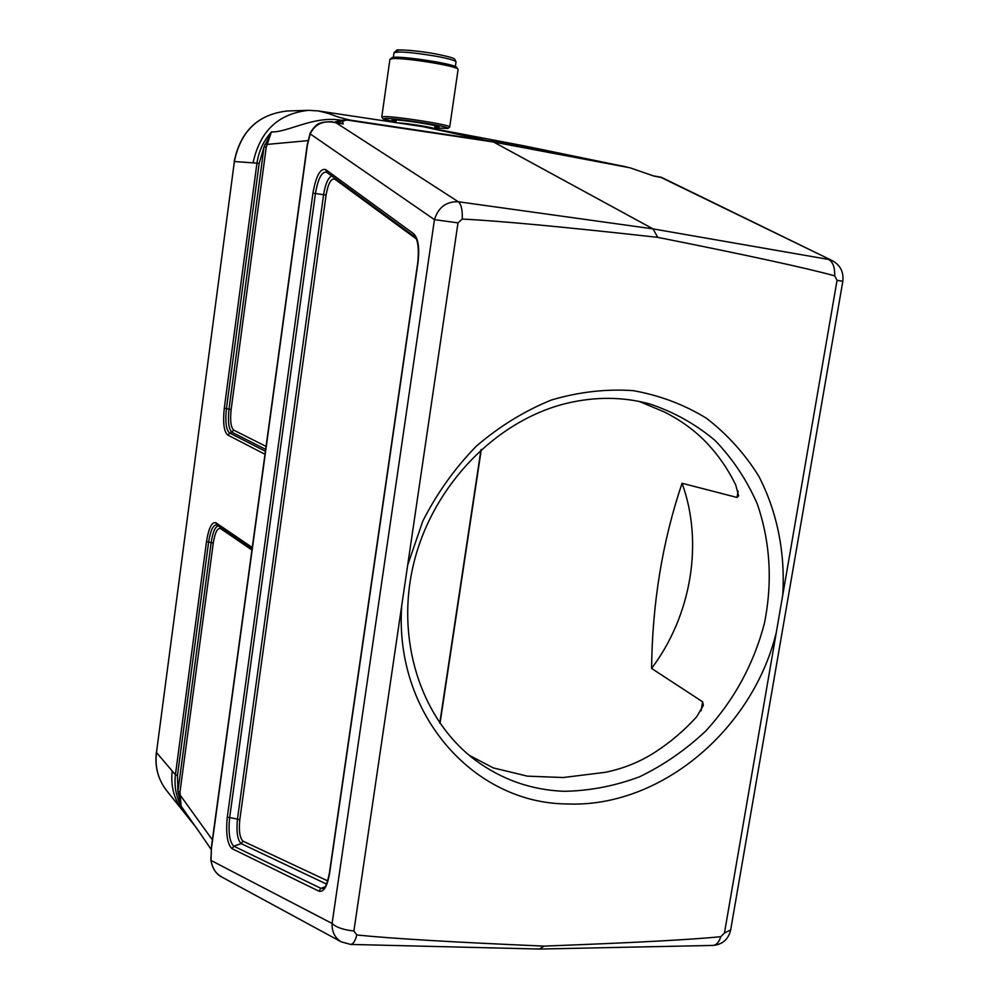 <?xml version="1.0" encoding="UTF-8"?>
<svg xmlns="http://www.w3.org/2000/svg" width="999" height="999" viewBox="0 0 999 999"><rect width="100%" height="100%" fill="white"/><g stroke="black" fill="none" stroke-linecap="round" stroke-linejoin="round"><path stroke-width="1.5" d="M776.298 632.467L724.45 933.029L720.803 936.675C692.369 939.609 633.466 942.744 544.105 946.103C453.409 942.219 390.971 938.511 356.818 934.977L353.896 930.993L401.735 605.569C393.981 714.098 473.576 803.371 566.895 803.945C660.052 808.104 752.547 730.194 776.298 632.467L837.05 280.307L834.664 275.836C806.867 268.169 747.876 255.332 657.692 237.337C563.548 226.885 498.401 220.791 462.25 219.081L457.992 222.889L401.735 605.569M639.123 401.423L663.811 411.725C680.631 420.104 694.929 430.494 706.705 442.882C718.431 455.282 728.109 469.318 735.726 484.99L738.636 495.854L737.025 497.465L682.055 483.266C662.474 541.246 652.322 602.971 651.585 668.431L702.622 701.81L703.346 705.319L696.778 716.683C684.39 730.331 670.629 742.07 655.494 751.91C640.322 761.8 623.551 768.606 605.207 772.327L563.261 777.522L527.46 776.161L493.319 767.906L469.23 755.306M307.192 144.992L310.202 132.967C314.023 126.686 317.645 123.339 321.079 122.914C322.427 121.878 333.554 121.441 332.704 122.04L335.826 122.627L458.291 201.748C461.276 204.221 462.599 209.99 462.25 219.081M356.818 934.977C355.232 940.983 353.184 944.13 350.699 944.43L350.387 944.43M353.896 930.993C343.431 929.869 336.163 927.359 332.093 923.476L434.453 219.643C438.349 207.33 446.291 201.373 458.291 201.748L653.021 228.883L657.692 237.337M544.105 946.103L539.298 949.038M661.9 177.56L654.208 176.149L630.082 167.82L493.506 141.995L653.021 228.883L828.608 259.453C832.954 261.975 834.964 267.432 834.664 275.836M720.803 936.675C719.08 942.119 716.508 945.029 713.099 945.429L712.637 945.441M630.082 167.82L523.264 145.704L423.176 126.711L318.182 110.914C336.825 115.047 329.732 115.447 350.462 120.167L345.954 120.18C343.082 120.779 342.095 121.791 342.982 123.227L343.281 123.951L341.383 123.501M264.997 454.295L227.672 435.002C223.901 431.518 222.777 422.589 224.288 408.204L256.955 163.149L234.378 161.513L156.468 752.497L175.424 774.774L206.506 541.595C208.729 527.872 211.875 521.615 215.921 522.802L252.272 547.514M347.44 120.117L493.506 141.995L423.176 126.711M318.182 110.914L308.591 110.34C278.471 113.574 260.002 130.956 253.159 162.487M265.659 449.4L231.98 432.267C228.684 429.258 227.697 421.516 229.008 409.028L264.036 146.965L271.453 131.893L266.233 147.228L264.036 146.965L259.153 163.424L256.955 163.149C258.666 151.311 263.499 140.896 271.453 131.893C287.188 132.755 313.798 115.497 340.859 120.217L341.758 120.542L335.489 122.515L345.954 120.18M346.853 120.117L341.758 120.542M627.01 167.07L523.264 145.704M172.153 771.34C170.604 786.363 174.163 799.512 182.817 810.801L196.403 827.809M198.302 830.718L181.106 806.118C175.986 796.203 174.088 785.751 175.424 774.774L177.46 775.499L177.922 791.32L179.97 792.057L181.106 806.118L177.922 791.32L211.176 542.507C212.725 532.405 215.06 526.86 218.169 525.886M343.281 123.951L332.118 122.078C321.89 120.916 314.585 124.85 310.19 133.891L307.405 145.03L211.413 848.551L211.051 859.989C211.888 867.769 215.534 873.476 222.003 877.122L223.389 877.884M653.658 175.936L661.675 177.447L832.005 260.514L660.227 177.048M340.996 123.439L332.118 122.078M653.908 176.024L659.565 176.973M221.99 877.122C216.284 874.387 212.575 868.805 210.876 860.364L332.093 923.476C331.793 931.667 334.802 937.786 341.146 941.807L350.699 944.43L539.66 949.05M210.876 860.364L211.413 848.551M310.202 132.967L310.19 133.891L434.453 219.643L457.992 222.889M343.057 123.439L332.942 122.19M343.219 123.839L335.826 122.627M407.692 565.097L422.777 521.153C436.975 493.219 454.832 468.231 476.323 446.166C499.463 426.323 524.487 410.939 551.398 400.012C578.808 391.908 606.043 388.786 633.129 390.634C659.54 395.304 683.94 404.483 706.33 418.181C727.122 434.165 744.58 453.459 758.703 476.061C777.234 511.738 785.401 552.884 782.741 595.154M566.982 403.246C496.491 420.154 433.441 484.765 414.098 561.9C394.692 639.048 420.779 719.342 475.274 760.102C501.773 779.632 531.393 790.034 564.135 791.308C589.797 790.858 615.009 785.988 639.76 776.698C663.773 765.059 685.776 749.824 705.769 730.993C734.215 699.999 753.783 664.048 764.472 623.139C772.677 581.768 770.291 542.07 757.329 504.033C746.84 480.069 732.754 458.891 715.097 440.497C695.641 424.125 673.738 411.9 649.4 403.846C622.864 396.728 595.392 396.541 566.982 403.246M651.585 668.431C691.308 615.659 703.721 542.607 682.055 483.266M434.465 128.821L434.478 128.784C435.452 127.76 405.781 122.989 397.914 122.914M390.097 59.166L391.795 57.88C393.331 54.595 454.907 63.599 456.618 67.358L456.718 67.495M434.652 127.972L447.902 128.434C451.76 126.848 396.041 117.957 385.152 118.444L383.166 118.968L395.954 122.29M396.016 121.541L392.008 120.067L393.506 119.868C400.974 119.543 438.661 125.412 439.011 126.935L434.802 127.248M458.066 69.568L457.929 69.156C456.593 65.797 402.697 57.218 392.095 58.704L389.885 59.49L381.78 116.983M383.117 118.893L381.768 117.045L383.916 116.608C394.905 116.084 451.473 125 449.712 126.973L449.6 127.135M701.111 710.813L702.622 701.81M832.529 260.764L832.005 260.514C840.271 265.01 843.868 271.94 842.819 281.293L837.05 280.307M724.45 933.029L730.669 929.907M312.937 193.157C315.984 176.099 320.192 168.232 325.599 169.555L413.673 233.729C418.269 238.262 419.692 247.952 417.957 262.824L329.583 873.288C327.26 886.525 323.688 892.482 318.856 891.145L231.98 848.638C227.285 844.043 225.724 833.553 227.297 817.17L312.937 193.157L315.422 193.494L229.608 817.994C228.197 832.691 229.595 842.095 233.828 846.19L320.929 888.348L323.589 888.361C323.938 887.187 326.086 889.622 329.42 872.889L329.583 873.288M251.935 550.012L220.604 528.583C217.457 527.622 215.01 532.455 213.274 543.056L179.97 792.057M177.984 793.556L179.633 794.367L212.387 839.859M416.246 238.848L334.752 179.108C331.056 178.159 328.172 183.466 326.086 195.017L239.772 819.879C238.711 831.006 239.797 838.099 243.032 841.17L327.684 880.881M737.025 497.465L738.086 491.158M481.306 449.463L440.01 723.401M624.437 166.446L491.658 141.296L350.462 120.167L340.859 120.217L334.228 122.303M308.591 110.34L287.575 110.964C258.391 114.111 240.647 130.969 234.378 161.513L156.468 752.497C154.795 766.97 158.154 779.645 166.571 790.496L182.817 810.801M325.012 886.85L320.929 888.348L318.856 891.145M326.511 884.078L241.196 843.606L233.828 846.19L231.98 848.638M326.548 172.203C321.765 171.478 318.057 178.571 315.422 193.494L323.589 194.693C325.324 184.103 328.022 177.859 331.693 175.961M243.032 841.17L241.196 843.606C237.475 840.059 236.226 831.867 237.462 819.055L227.297 817.17M239.772 819.879L237.462 819.055L323.589 194.693L326.086 195.017M215.921 522.802L216.833 524.975C213.262 524.487 210.514 530.219 208.604 542.145L177.46 775.499M213.274 543.056L206.506 541.595M266.233 147.228L231.144 409.478L226.423 408.653C225.05 421.69 226.074 429.77 229.495 432.904L265.409 451.286M259.153 163.424L226.423 408.653L224.288 408.204M231.144 409.478C229.97 420.616 230.856 427.51 233.803 430.169L227.672 435.002M308.029 140.634L264.723 144.63M233.803 430.169L266.071 446.416M334.802 178.234L334.752 179.108M329.42 872.889L417.744 262.774C420.03 239.61 414.573 236.151 414.772 236.763L413.673 233.729M325.599 169.555L326.785 172.352M660.464 177.085L653.708 175.949M220.492 527.472L220.604 528.583M398.289 51.96C389.373 48.564 414.26 49.85 436.101 54.008M456.006 61.988L456.019 61.901C455.394 60.539 448.926 58.679 436.638 56.331C412.262 52.273 398.039 51.099 393.993 52.822L393.344 57.43M842.819 281.293L730.606 930.244C728.308 939.435 722.477 944.492 713.099 945.429L539.885 949.038M216.845 524.975L252.073 549.013M414.66 236.676L326.623 172.253M480.981 449.762L439.772 723.064M166.571 790.496C158.067 779.507 154.67 766.733 156.356 752.197M234.216 161.513C240.472 130.994 258.254 114.148 287.575 110.964M222.302 877.297L341.146 941.807M196.516 827.971L211.126 849.425M346.428 120.13L347.103 120.117M307.192 145.017L211.264 848.126M434.465 128.859L435.127 125.674M395.929 122.615L396.141 119.942M449.712 126.973L458.091 69.468M447.902 128.434L449.662 127.098M456.618 67.358L457.929 69.156M394.006 52.747L396.591 50.287C395.192 49.388 414.423 49.95 436.188 54.008C456.493 58.179 453.758 58.916 454.72 59.141L456.019 61.901L455.344 66.583"/></g></svg>
